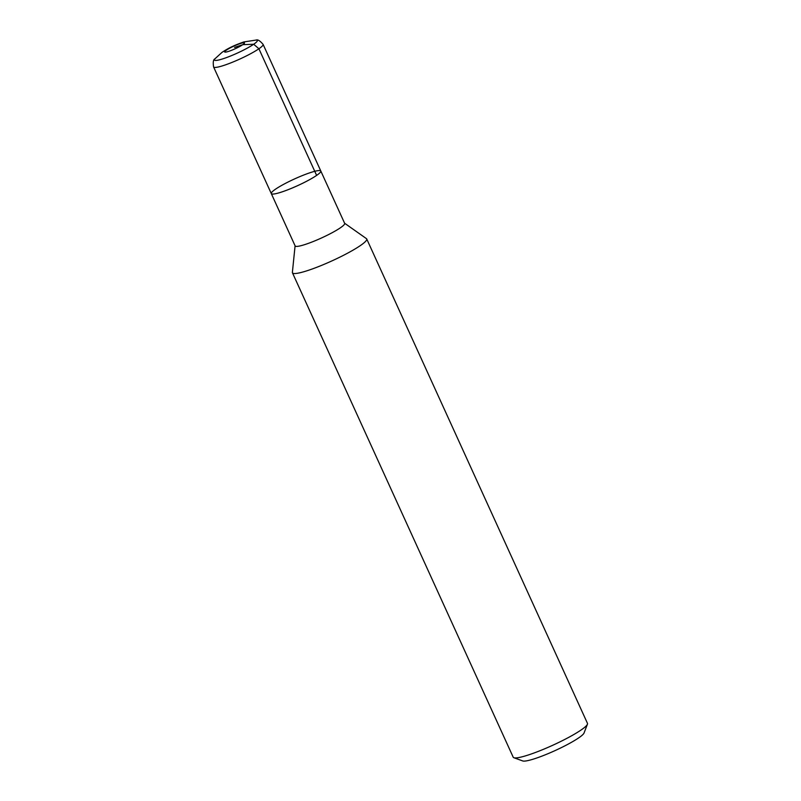 <?xml version="1.0" encoding="UTF-8"?>
<svg xmlns="http://www.w3.org/2000/svg" width="801" height="801" viewBox="0 0 801 801"><rect width="100%" height="100%" fill="white"/><g stroke="black" fill="none" stroke-linecap="round" stroke-linejoin="round"><path stroke-width="1.2" d="M295.088 245.797L292.385 272.36A40.811 5.537 -24.5 0 0 292.455 272.811L513.201 757.195A40.811 5.537 -24.5 0 0 513.872 757.726A40.811 5.537 -24.5 0 0 543.058 749.476A40.811 5.537 -24.5 0 0 581.196 729.921A40.811 5.537 -24.5 0 0 587.433 724.204A40.811 5.537 -24.5 0 0 587.463 723.353L366.718 238.958A40.811 5.537 -24.5 0 0 366.417 238.618L344.6 223.229M292.455 272.811A40.811 5.537 -24.5 0 0 319.829 266.092A40.811 5.537 -24.5 0 0 360.44 245.527A40.811 5.537 -24.5 0 0 366.718 238.958M587.433 724.204L584.039 733.015A34.002 4.616 155.5 0 1 578.843 737.771A34.002 4.616 155.5 0 1 547.073 754.071A34.002 4.616 155.5 0 1 522.743 760.95L513.872 757.726M316.625 175.399A27.204 3.695 -24.5 0 0 320.811 171.024A27.204 3.695 -24.5 0 0 294.528 178.943A27.204 3.695 -24.5 0 0 271.299 193.592A27.204 3.695 -24.5 0 0 289.551 189.116A27.204 3.695 -24.5 0 0 316.625 175.399L258.913 48.771L253.697 44.265L242.813 44.656L234.583 47.409M340.475 227.744A27.204 3.695 -24.5 0 0 344.66 223.359L320.811 171.024A27.204 3.695 155.5 0 1 297.582 185.662A27.204 3.695 155.5 0 1 271.299 193.592L295.148 245.927A27.204 3.695 -24.5 0 0 313.401 241.451A27.204 3.695 -24.5 0 0 340.475 227.744M271.299 193.592L213.587 66.954A27.204 3.695 -24.5 0 0 239.869 59.034A27.204 3.695 -24.5 0 0 263.098 44.385L320.811 171.024M256.25 40.05A23.579 3.204 155.5 0 1 237.196 53.156A23.579 3.204 155.5 0 1 214.808 58.934L222.107 52.285C227.995 48.501 232.831 45.787 243.904 41.922L256.25 40.05C257.752 39.359 260.035 40.811 263.098 44.385M226.353 50.173A10.884 1.472 -24.5 0 0 233.892 49.332A10.884 1.472 -24.5 0 0 243.494 42.733A10.884 1.472 -24.5 0 0 226.353 50.173M213.587 66.954C212.896 62.288 213.306 59.624 214.808 58.934"/></g></svg>
